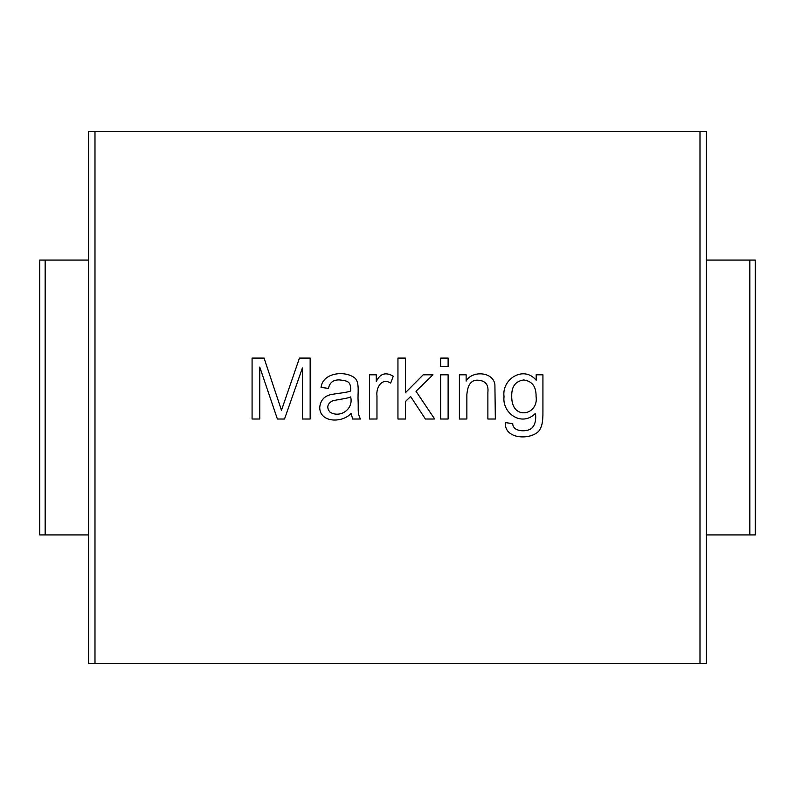 <?xml version="1.0" encoding="UTF-8"?>
<svg xmlns="http://www.w3.org/2000/svg" width="795" height="795" viewBox="0 0 795 795"><rect width="100%" height="100%" fill="white"/><g stroke="black" fill="none" stroke-linecap="round" stroke-linejoin="round"><path stroke-width="1.19" d="M466.138 381.093C471.634 370.55 493.059 371.305 494.897 384.581L495.345 419.025L487.882 419.025L487.882 392.084C488.677 384.879 485.596 380.934 478.63 380.239C471.515 379.463 467.599 384.333 466.864 394.847L466.864 419.025L459.401 419.025L459.401 374.803L466.138 374.803L466.138 381.093M448.122 374.803L448.122 419.025L440.659 419.025L440.659 374.803L448.122 374.803M448.122 358.088L448.122 366.654L440.659 366.654L440.659 358.088L448.122 358.088M405.41 401.535L405.41 419.025L397.947 419.025L397.947 358.088L405.41 358.088L405.41 392.73L423.218 374.803L432.957 374.803L415.994 391.269L434.656 419.025L425.404 419.025L410.608 396.506L405.41 401.535M390.683 383.081C381.65 377.396 375.846 387.841 376.969 395.9L376.969 419.025L369.546 419.025L369.546 374.803L376.283 374.803L376.283 381.501C380.08 373.561 385.744 371.802 393.277 376.224L390.683 383.081M351.092 413.46C341.939 423.377 319.62 422.652 319.739 407.378C320.405 400.571 324.002 396.337 330.531 394.678C335.49 393.565 347.495 392.551 350.605 390.991C351.142 381.441 347.723 380.924 339.982 379.96C333.592 379.513 329.756 382.325 328.454 388.397L321.031 387.423C322.77 372.279 345.934 370.102 355.395 378.5C359.678 383.558 357.601 393.356 358.108 400.521C358.525 411.393 357.333 412.297 360.383 419.025L352.672 419.025L351.092 413.46M330.044 412.168C340.041 418.438 353.805 409.266 350.645 396.874C347.634 398.643 336.146 399.577 331.783 401.167C327.142 404.277 326.556 407.944 330.044 412.168M264.079 358.088L281.48 410.26L299.457 358.088L310.159 358.088L310.159 419.025L302.418 419.025L302.418 367.946L284.521 419.025L277.385 419.025L259.776 367.091L259.776 419.025L252.075 419.025L252.075 358.088L264.079 358.088M88.593 131.443L88.593 663.557L94.993 663.557L94.993 131.443L88.593 131.443M699.988 663.557L706.407 663.557L706.407 131.443L699.988 131.443L699.988 663.557L94.993 663.557M88.593 534.926L39.75 534.926L39.75 260.074L88.593 260.074M706.407 534.926L755.25 534.926L755.25 260.074L706.407 260.074M699.988 131.443L94.993 131.443M536.198 374.803L542.925 374.803L542.925 413.012C542.935 419.869 542.23 424.739 540.819 427.621C536.913 440.231 503.841 441.295 505.441 422.632L512.745 423.606C512.705 431.844 526.181 432.162 531.08 428.714C534.796 425.901 536.267 420.764 535.502 413.301C521.908 427.382 501.983 413.211 504.02 396.665C501.585 378.887 523.786 365.213 536.198 380.239L536.198 374.803M511.732 396.139C511.205 421.092 539.06 415.417 536.069 396.387C536.247 386.589 532.133 381.113 523.736 379.96C515.488 381.163 511.493 386.559 511.732 396.139M45.156 534.926L45.156 260.074M749.844 534.926L749.844 260.074"/></g></svg>

